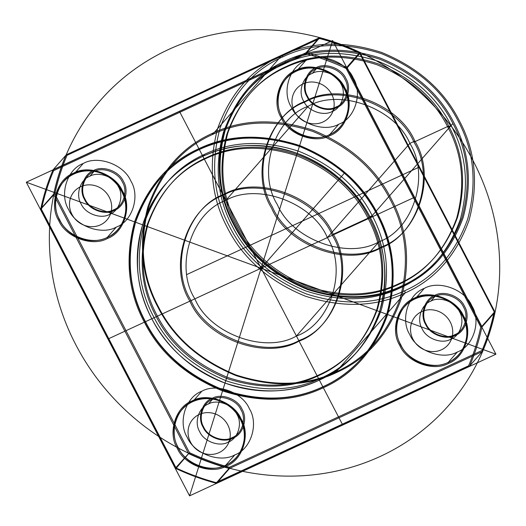 <?xml version="1.0" encoding="UTF-8"?>
<svg xmlns="http://www.w3.org/2000/svg" width="526" height="526" viewBox="0 0 526 526"><rect width="100%" height="100%" fill="white"/><g stroke="black" fill="none" stroke-linecap="round" stroke-linejoin="round"><path stroke-width="0.79" d="M189.485 452.636C202.418 458.711 215.732 463.59 229.428 467.266L229.645 468.364L216.679 483.17L469.258 366.392L482.651 351.144L469.685 365.951C475.011 353.446 479.081 340.48 481.908 327.067L494.874 312.26L494.782 311.629L481.816 326.436L347.206 67.847L360.172 53.041L359.567 53.172C346.634 47.09 333.32 42.212 319.624 38.543L67.039 155.321C61.746 167.774 57.689 180.681 54.868 194.048L189.485 452.636L175.934 468.534L175.46 468.081L188.643 453.524M52.981 169.977C47.662 182.483 43.586 195.442 40.758 208.861L53.731 194.055C56.558 180.635 60.628 167.676 65.947 155.17L53.139 169.734L53.626 170.641L306.211 53.856C319.9 57.531 333.214 62.403 346.154 68.485L480.764 327.073C477.95 340.434 473.893 353.347 468.594 365.8L469.258 366.392M481.816 326.436L481.908 327.067M216.679 483.17L216.048 483.223L229.014 468.416C215.265 464.728 201.892 459.829 188.906 453.728M457.35 351.993C473.453 346.312 481.428 320.932 471.848 305.849C465.05 289.478 438.875 279.891 424.252 288.419C408.15 294.1 400.174 319.473 409.754 334.562C416.553 350.927 442.728 360.514 457.35 351.993L448.408 362.204L448.625 363.308C465.155 357.47 473.341 331.419 463.511 315.929C456.529 299.13 429.657 289.287 414.646 298.038C398.116 303.87 389.924 329.92 399.76 345.411C406.736 362.217 433.608 372.06 448.625 363.308M424.252 288.419L415.31 298.63C429.933 290.102 456.108 299.688 462.906 316.06C472.479 331.143 464.511 356.523 448.408 362.204C433.786 370.725 407.611 361.138 400.812 344.773C391.232 329.684 399.208 304.311 415.31 298.63L414.646 298.038M199.334 149.548C228.705 135.458 262.06 134.413 299.393 146.406C335.779 161.416 361.658 184.153 377.03 214.621C393.192 244.728 396.44 277.932 386.761 314.239C373.973 349.402 352.683 373.618 322.885 386.893C293.515 400.976 260.16 402.022 222.827 390.029C186.441 375.025 160.561 352.282 145.196 321.813C129.028 291.713 125.786 258.503 135.465 222.202C148.247 187.039 169.536 162.817 199.334 149.548L199.558 149.292C228.928 135.208 262.283 134.156 299.616 146.149C336.002 161.16 361.881 183.896 377.254 214.371C393.415 244.472 396.663 277.675 386.985 313.983C374.196 349.146 352.907 373.368 323.109 386.636C293.738 400.72 260.383 401.765 223.05 389.773C186.664 374.768 160.785 352.032 145.419 321.557C129.251 291.457 126.01 258.253 135.688 221.946C148.47 186.783 169.76 162.56 199.558 149.292L198.894 148.7C168.885 162.067 147.438 186.454 134.564 221.873C124.82 258.437 128.088 291.877 144.367 322.195C159.845 352.887 185.908 375.788 222.557 390.903C260.153 402.982 293.745 401.923 323.332 387.741C353.34 374.374 374.782 349.981 387.655 314.568C397.406 278.004 394.138 244.557 377.859 214.24C362.375 183.554 336.311 160.654 299.669 145.538C262.066 133.459 228.475 134.511 198.894 148.7M208.395 403.994L212.419 399.398L212.202 398.3C221.361 392.955 237.765 398.964 242.026 409.221C248.029 418.676 243.032 434.575 232.939 438.138L232.275 437.547C241.934 434.134 246.72 418.913 240.974 409.859C236.897 400.036 221.19 394.283 212.419 399.398C202.76 402.811 197.973 418.032 203.72 427.086C207.796 436.909 223.504 442.662 232.275 437.547L228.251 442.142C237.91 438.73 242.696 423.509 236.95 414.455C232.873 404.632 217.166 398.879 208.395 403.994C198.736 407.407 193.949 422.628 199.696 431.682C203.772 441.505 219.48 447.258 228.251 442.142M404.731 290.74C434.101 277.656 455.089 253.788 467.686 219.125C477.227 183.337 474.031 150.607 458.1 120.934C442.945 90.899 417.44 68.485 381.574 53.691C344.773 41.87 311.892 42.902 282.942 56.788C253.571 69.866 232.584 93.74 219.98 128.403C210.446 164.191 213.641 196.921 229.573 226.594C244.721 256.629 270.233 279.043 306.099 293.837C342.899 305.659 375.774 304.626 404.731 290.74L405.165 292.949C375.794 307.033 342.439 308.078 305.106 296.085C268.72 281.081 242.841 258.338 227.469 227.87C211.307 197.763 208.066 164.559 217.738 128.259C230.526 93.089 251.816 68.873 281.614 55.598L212.524 134.485C182.726 147.753 161.436 171.976 148.654 207.139C138.976 243.446 142.217 276.65 158.385 306.75C173.751 337.225 199.63 359.962 236.016 374.966C273.356 386.958 306.704 385.913 336.081 371.829L336.745 372.421C307.164 386.61 273.573 387.662 235.97 375.584C199.321 360.468 173.258 337.567 157.78 306.882C141.501 276.558 138.233 243.117 147.977 206.554C160.857 171.141 182.298 146.747 212.307 133.38C241.888 119.198 275.479 118.14 313.082 130.218C349.731 145.334 375.794 168.235 391.272 198.927C407.551 229.244 410.819 262.684 401.075 299.248C388.195 334.667 366.753 359.054 336.745 372.421M299.057 341.118C265.525 360.665 205.495 338.678 189.906 301.142C167.945 266.544 186.237 208.349 223.162 195.317C256.695 175.769 316.724 197.756 332.32 235.293C354.274 269.891 335.989 328.086 299.057 341.118L299.951 340.098C266.419 359.646 206.389 337.659 190.8 300.122C168.839 265.525 187.131 207.329 224.056 194.298L223.162 195.317M305.685 60.648C289.583 66.329 281.607 91.708 291.18 106.791C297.986 123.163 324.161 132.749 338.783 124.221C354.879 118.541 362.855 93.168 353.281 78.078C346.483 61.713 320.308 52.127 305.685 60.648L296.743 70.859C311.366 62.338 337.541 71.924 344.339 88.289C353.913 103.379 345.937 128.752 329.835 134.432L330.052 135.537C346.588 129.705 354.774 103.655 344.944 88.164C337.962 71.358 311.09 61.516 296.079 70.267C279.549 76.099 271.357 102.156 281.186 117.64C288.169 134.446 315.041 144.288 330.052 135.537M332.162 111.505C341.821 108.1 346.608 92.872 340.861 83.825C336.785 74.002 321.077 68.248 312.306 73.364C302.641 76.77 297.861 91.997 303.601 101.051C307.684 110.868 323.391 116.621 332.162 111.505L336.186 106.916C345.845 103.504 350.632 88.276 344.885 79.229C340.809 69.406 325.101 63.653 316.33 68.768C306.671 72.18 301.885 87.401 307.631 96.455C311.708 106.278 327.415 112.025 336.186 106.916L336.85 107.508C327.685 112.847 311.287 106.837 307.026 96.58C301.023 87.125 306.02 71.227 316.113 67.663C325.272 62.324 341.676 68.334 345.937 78.591C351.94 88.046 346.943 103.944 336.85 107.508M229.428 467.266L482.007 350.48C487.306 338.027 491.363 325.121 494.177 311.754L359.567 53.172M468.594 365.8L216.015 482.579C202.319 478.91 189.005 474.031 176.065 467.949L41.455 209.368C44.269 196.001 48.326 183.094 53.626 170.641M430.873 301.128C421.214 304.541 416.428 319.769 422.174 328.816C426.251 338.639 441.958 344.392 450.729 339.277C460.388 335.864 465.175 320.643 459.428 311.589C455.352 301.766 439.644 296.02 430.873 301.128L434.897 296.539C425.238 299.945 420.452 315.173 426.198 324.22C430.275 334.043 445.982 339.796 454.753 334.681C464.419 331.275 469.199 316.047 463.459 306.993C459.376 297.177 443.668 291.424 434.897 296.539L434.68 295.434C443.845 290.089 460.243 296.099 464.504 306.356C470.507 315.81 465.51 331.715 455.417 335.272C446.258 340.618 429.854 334.608 425.593 324.351C419.59 314.896 424.587 298.992 434.68 295.434M283.573 64.172L285.362 62.127L285.145 61.023C313.049 47.642 344.734 46.65 380.206 58.044C414.771 72.299 439.355 93.898 453.958 122.847C469.31 151.449 472.394 182.989 463.202 217.481C451.058 250.889 430.827 273.895 402.522 286.499L401.857 285.907C429.952 273.395 450.026 250.56 462.078 217.409C471.204 183.173 468.147 151.869 452.906 123.485C438.414 94.759 414.015 73.318 379.706 59.168C344.504 47.859 313.062 48.846 285.362 62.127C257.273 74.639 237.2 97.474 225.141 130.632C216.022 164.862 219.079 196.165 234.32 224.549C248.811 253.282 273.211 274.723 307.519 288.866C342.715 300.175 374.164 299.189 401.857 285.907L400.069 287.952C372.375 301.234 340.927 302.22 305.731 290.911C271.423 276.761 247.023 255.32 232.531 226.594C217.291 198.21 214.233 166.9 223.353 132.67C235.411 99.519 255.485 76.684 283.573 64.172C311.267 50.891 342.715 49.904 377.918 61.207C412.226 75.356 436.626 96.797 451.117 125.53C466.358 153.914 469.416 185.218 460.289 219.447C448.237 252.605 428.164 275.44 400.069 287.952M318.486 375.695C291.634 388.576 261.139 389.536 227.002 378.569C193.732 364.847 170.076 344.057 156.025 316.198C141.244 288.675 138.279 258.319 147.129 225.128C158.813 192.976 178.281 170.832 205.521 158.694C232.38 145.82 262.875 144.86 297.006 155.827C330.275 169.55 353.932 190.34 367.99 218.198C382.764 245.721 385.729 276.078 376.886 309.268C365.195 341.42 345.727 363.565 318.486 375.695L319.381 374.676C292.528 387.557 262.033 388.51 227.896 377.55C194.627 363.828 170.97 343.037 156.919 315.179C142.138 287.656 139.173 257.293 148.023 224.102C159.707 191.951 179.175 169.813 206.416 157.675C233.274 144.795 263.769 143.841 297.9 154.808C331.17 168.524 354.826 189.314 368.884 217.172C383.658 244.702 386.623 275.059 377.78 308.249C366.089 340.401 346.621 362.545 319.381 374.676M53.139 169.734L66.375 154.729L318.96 37.951L305.994 52.751L306.619 52.705L319.591 37.898C333.339 41.587 346.713 46.485 359.699 52.587L346.733 67.394C333.74 61.292 320.373 56.394 306.619 52.705M346.733 67.394L347.206 67.847M346.996 67.598L346.154 68.485M234.872 454.858C250.974 449.171 258.95 423.798 249.37 408.715C242.571 392.343 216.396 382.757 201.774 391.278C185.671 396.959 177.696 422.339 187.276 437.422C194.074 453.793 220.249 463.38 234.872 454.858L225.924 465.069L226.147 466.167C242.677 460.335 250.863 434.285 241.033 418.795C234.05 401.989 207.178 392.146 192.168 400.897C175.638 406.729 167.446 432.786 177.275 448.27C184.258 465.076 211.13 474.919 226.147 466.167M321.149 378.069C293.455 391.351 262.007 392.337 226.805 381.028C192.496 366.878 168.096 345.437 153.605 316.711C138.364 288.327 135.307 257.017 144.433 222.787C156.485 189.63 176.558 166.795 204.653 154.282C232.347 141.007 263.796 140.015 298.992 151.324C333.3 165.473 357.7 186.914 372.191 215.647C387.432 244.025 390.489 275.335 381.37 309.564C369.311 342.722 349.238 365.557 321.149 378.069L319.361 380.107C291.667 393.389 260.219 394.375 225.016 383.073C190.708 368.923 166.308 347.482 151.817 318.749C136.576 290.365 133.519 259.062 142.645 224.832C154.697 191.674 174.77 168.839 202.865 156.327C230.559 143.046 262.007 142.059 297.203 153.368C331.511 167.518 355.911 188.959 370.403 217.685C385.643 246.069 388.701 277.38 379.581 311.609C367.523 344.76 347.449 367.595 319.361 380.107M322.885 386.893L323.332 387.741M399.201 283.54C372.342 296.421 341.847 297.374 307.717 286.407C274.447 272.692 250.79 251.901 236.733 224.043C221.959 196.52 218.994 166.157 227.837 132.966C239.527 100.814 258.996 78.67 286.236 66.539C313.088 53.659 343.583 52.705 377.721 63.666C410.99 77.388 434.647 98.178 448.698 126.036C463.478 153.559 466.444 183.922 457.594 217.113C445.91 249.265 426.441 271.409 399.201 283.54L398.307 284.559C371.448 297.44 340.953 298.393 306.822 287.433C273.553 273.711 249.896 252.921 235.839 225.062C221.065 197.539 218.099 167.183 226.943 133.985C238.633 101.834 258.102 79.696 285.342 67.558C312.194 54.684 342.689 53.724 376.826 64.691C410.096 78.407 433.753 99.197 447.804 127.062C462.584 154.585 465.549 184.942 456.7 218.132C445.016 250.284 425.547 272.429 398.307 284.559M41.455 209.368L40.758 208.861M116.299 227.087C132.401 221.407 140.376 196.027 130.803 180.944C124.004 164.572 97.829 154.986 83.207 163.514C67.104 169.194 59.129 194.567 68.702 209.657C75.501 226.022 101.682 235.609 116.299 227.087L107.357 237.298C92.734 245.82 66.559 236.233 59.76 219.868C50.187 204.785 58.162 179.405 74.265 173.725C88.887 165.203 115.062 174.79 121.861 191.155C131.434 206.238 123.459 231.618 107.357 237.298L107.574 238.403C124.11 232.571 132.296 206.514 122.466 191.03C115.483 174.224 88.611 164.382 73.601 173.133C57.064 178.965 48.879 205.015 58.708 220.506C65.691 237.311 92.563 247.154 107.574 238.403M232.939 438.138C223.78 443.477 207.375 437.474 203.115 427.211C197.112 417.762 202.109 401.857 212.202 398.3M378.911 241.828C347.719 260.015 291.877 239.567 277.373 204.647C256.944 172.462 273.961 118.324 308.308 106.206C339.507 88.02 395.348 108.474 409.853 143.394C430.275 175.572 413.265 229.711 378.911 241.828L296.414 336.035C265.216 354.215 209.374 333.767 194.87 298.847C174.448 266.662 191.457 212.524 225.812 200.406C257.004 182.22 312.845 202.674 327.35 237.594C347.778 269.772 330.762 323.911 296.414 336.035M305.665 101.117C339.198 81.569 399.227 103.556 414.817 141.093C436.777 175.691 418.486 233.886 381.56 246.918C348.028 266.465 287.998 244.478 272.402 206.942C250.448 172.344 268.733 114.149 305.665 101.117L304.771 102.143C338.303 82.595 398.333 104.575 413.923 142.119C435.883 176.71 417.591 234.912 380.666 247.937C347.134 267.484 287.104 245.504 271.508 207.961C249.554 173.363 267.839 115.168 304.771 102.143M188.433 453.274L53.823 194.686L40.739 209.197M204.653 154.282L202.865 156.327M282.942 56.788L281.614 55.598C310.984 41.515 344.339 40.469 381.672 52.462C418.058 67.466 443.937 90.209 459.303 120.678C475.471 150.784 478.713 183.988 469.034 220.289C456.252 255.458 434.963 279.674 405.165 292.949L336.081 371.829C365.872 358.561 387.169 334.339 399.951 299.176C409.629 262.868 406.381 229.665 390.22 199.564C374.847 169.089 348.975 146.353 312.582 131.342C275.249 119.349 241.894 120.401 212.524 134.485L212.307 133.38M482.007 350.48L482.493 351.388M53.731 194.055L53.823 194.686M494.874 312.26C492.047 325.679 487.977 338.639 482.651 351.144M109.684 214.371C119.343 210.965 124.129 195.738 118.383 186.684C114.306 176.868 98.599 171.114 89.828 176.23C80.162 179.636 75.382 194.863 81.122 203.91C85.205 213.734 100.907 219.487 109.684 214.371L113.708 209.775C123.367 206.37 128.153 191.142 122.407 182.095C118.33 172.272 102.623 166.518 93.852 171.634L89.828 176.23M338.783 124.221L329.835 134.432C315.212 142.96 289.037 133.374 282.238 117.002C272.665 101.919 280.641 76.54 296.743 70.859L296.079 70.267M201.774 391.278L192.832 401.489C207.454 392.968 233.629 402.554 240.428 418.926C250.001 434.009 242.026 459.382 225.924 465.069C211.307 473.591 185.126 464.004 178.327 447.633C168.754 432.55 176.729 407.177 192.832 401.489L192.168 400.897M176.065 467.949L175.651 468.357M114.372 210.367L113.708 209.775C104.93 214.891 89.229 209.138 85.146 199.321C79.406 190.267 84.186 175.04 93.852 171.634L93.635 170.529C102.794 165.19 119.198 171.193 123.459 181.45C129.462 190.905 124.465 206.81 114.372 210.367C105.207 215.713 88.802 209.703 84.541 199.446C78.545 189.991 83.542 174.093 93.635 170.529M450.729 339.277L454.753 334.681L455.417 335.272M66.375 154.729L65.947 155.17M229.014 468.416L229.349 468.429M312.306 73.364L316.33 68.768L316.113 67.663M66.138 154.894L67.039 155.321M216.015 482.579L216.357 483.269M402.522 286.499C374.617 299.886 342.932 300.879 307.467 289.484C272.902 275.23 248.311 253.624 233.715 224.681C218.356 196.08 215.279 164.533 224.47 130.047C236.615 96.639 256.839 73.633 285.145 61.023M319.591 37.898L319.624 38.543M482.23 351.585L229.645 468.364M306.283 52.692L306.211 53.856M381.56 246.918L380.666 247.937M494.177 311.754L494.9 311.925M360.172 53.041L494.782 311.629M83.207 163.514L74.265 173.725L73.601 173.133M308.308 106.206L225.812 200.406M53.731 194.364L54.868 194.048M175.934 468.534C188.926 474.636 202.3 479.534 216.048 483.223M305.994 52.751L53.409 169.536M206.416 157.675L205.521 158.694M481.901 326.758L480.764 327.073M40.85 209.493L175.46 468.081M286.236 66.539L285.342 67.558M224.056 194.298C257.589 174.75 317.619 196.737 333.214 234.274C355.168 268.871 336.883 327.067 299.951 340.098M332.656 40.581L26.3 182.22L189.57 495.86L495.919 354.215L332.656 40.581L189.57 495.86M26.3 182.22L495.919 354.215M354.077 366.037A135.031 126.398 41.2 0 0 294.987 144.874A135.031 126.398 41.2 0 0 134.268 293.745A135.031 126.398 41.2 0 0 354.077 366.037M433.904 420.59A231.479 216.679 41.2 0 0 332.596 41.455A231.479 216.679 41.2 0 0 57.078 296.657A231.479 216.679 41.2 0 0 433.904 420.59M476.51 347.107L45.709 189.334M326.738 59.399L195.481 477.036M414.291 197.395L107.935 339.04M179.478 111.4L342.748 425.034M328.007 118.626A21.704 20.317 41.2 0 0 318.513 83.082A21.704 20.317 41.2 0 0 292.68 107.008A21.704 20.317 41.2 0 0 328.007 118.626M337.968 129.107A36.169 33.855 41.2 0 0 322.142 69.866A36.169 33.855 41.2 0 0 279.089 109.737A36.169 33.855 41.2 0 0 337.968 129.107M456.535 356.871A36.169 33.855 41.2 0 0 440.709 297.631A36.169 33.855 41.2 0 0 397.656 337.508A36.169 33.855 41.2 0 0 456.535 356.871M446.574 346.391A21.704 20.317 41.2 0 0 437.08 310.846A21.704 20.317 41.2 0 0 411.247 334.773A21.704 20.317 41.2 0 0 446.574 346.391M224.096 449.257A21.704 20.317 41.2 0 0 214.601 413.712A21.704 20.317 41.2 0 0 188.768 437.639A21.704 20.317 41.2 0 0 224.096 449.257M234.057 459.737A36.169 33.855 41.2 0 0 218.231 400.496A36.169 33.855 41.2 0 0 175.178 440.374A36.169 33.855 41.2 0 0 234.057 459.737M105.529 221.485A21.704 20.317 41.2 0 0 96.028 185.941A21.704 20.317 41.2 0 0 70.201 209.867A21.704 20.317 41.2 0 0 105.529 221.485M115.49 231.966A36.169 33.855 41.2 0 0 99.664 172.725A36.169 33.855 41.2 0 0 56.611 212.603A36.169 33.855 41.2 0 0 115.49 231.966M235.924 139.061A135.031 126.398 -138.8 0 1 385.348 318.46A135.031 126.398 -138.8 0 1 162.061 347.134A135.031 126.398 -138.8 0 1 235.924 139.061M237.364 146.445A127.312 119.172 -138.8 0 1 378.247 315.587A127.312 119.172 -138.8 0 1 167.722 342.623A127.312 119.172 -138.8 0 1 237.364 146.445M261.113 268.221L343.833 173.764M418.282 167.524L186.441 274.71M370.403 217.685L452.906 123.485M451.117 125.53L372.191 215.647L368.884 217.172L367.99 218.198L333.214 234.274L332.32 235.293L327.35 237.594L409.853 143.394L414.817 141.093L413.923 142.119L448.698 126.036L447.804 127.062L451.117 125.53"/></g></svg>
